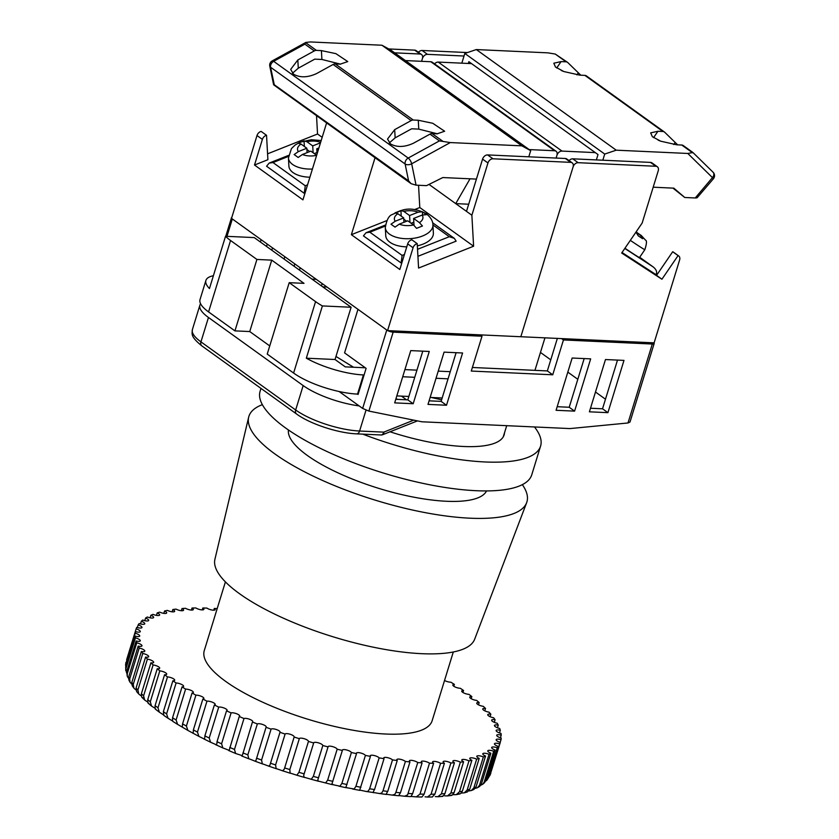 <?xml version="1.0" encoding="UTF-8"?>
<svg xmlns="http://www.w3.org/2000/svg" width="839" height="839" viewBox="0 0 839 839"><rect width="100%" height="100%" fill="white"/><g stroke="black" fill="none" stroke-linecap="round" stroke-linejoin="round"><path stroke-width="1.26" d="M231.826 217.395A4.772 1.405 17.1 0 0 231.47 217.741A4.772 1.405 17.1 0 0 231.564 218.234M226.981 236.346L232.33 218.969L261.118 239.671L260.394 242.02M213.4 275.716A47.687 14.064 17.1 0 0 205.912 280.425A47.687 14.064 17.1 0 0 209.456 288.532L225.534 236.273A47.687 14.064 17.1 0 0 230.547 240.489L256.923 259.45L271.731 260.132L304.012 283.351L289.203 282.67L315.569 301.631A47.687 14.064 17.1 0 0 322.396 305.931L306.319 358.19A47.687 14.064 17.1 0 0 363.423 374.939L357.529 394.099L358.064 394.487L366.108 368.363L344.577 352.883L357.98 309.329L386.769 330.031L362.647 408.425L339.155 391.53M387.744 330.618A4.772 1.405 17.1 0 0 393.155 332.139L482.006 336.219L480.128 334.866M561.564 338.599L563.451 339.952L652.302 344.032A4.772 1.405 17.1 0 0 654.168 343.497A4.772 1.405 17.1 0 0 653.948 342.836M654.168 343.497L630.005 422.027L628.012 422.971L569.975 428.582L421.891 421.786L368.877 411.079L362.647 408.425M294.804 263.907L294.09 266.246M607.908 412.662L589.398 411.813L605.475 359.543L623.985 360.392L607.908 412.662L602.528 408.792L590.499 408.236M556.079 410.281L572.156 358.022L590.666 358.872L574.589 411.131L556.079 410.281M427.995 404.398L444.072 352.139L462.583 352.988L446.505 405.247L427.995 404.398M413.187 403.727L394.676 402.877L410.753 350.608L429.264 351.457L413.187 403.727L407.806 399.857L395.777 399.301M563.451 339.952L552.733 374.792L471.287 371.058L482.006 336.219M200.615 303.781A47.687 14.064 17.1 0 0 199.902 305.155A47.687 14.064 17.1 0 0 208.46 317.478L303.173 385.583A47.687 14.064 17.1 0 0 359.144 405.908M417.455 420.895L382.962 434.602A4.772 2.16 -112.7 0 0 383.811 432.137L413.753 420.14M401.42 396.113L406.527 399.794M441.608 399.784A114.45 33.749 -162.9 0 1 431.477 397.497M397.613 399.385A167.769 35.993 -157.4 0 1 395.966 398.661M335.978 356.449L353.534 367.241M266.54 246.435L267.263 244.097M540.463 352.443L550.762 359.847M567.825 372.117L577.809 379.301M595.491 392.012L605.475 399.196M284.096 259.062L284.82 256.724M300.184 267.777L299.471 270.116M272.518 247.883L271.805 250.221M617.504 360.099L602.528 408.792M584.185 358.568L569.209 407.261L557.18 406.705M456.101 352.695L441.125 401.378L429.096 400.832M422.783 351.163L407.806 399.857M557.358 338.4L547.353 370.922L472.388 367.482M547.353 370.922L552.733 374.792M441.125 401.378L446.505 405.247M569.209 407.261L574.589 411.131M289.203 282.67L267.232 354.089L293.598 373.051L315.569 301.631M306.319 358.19L335.034 359.512L345.259 366.863L365.301 367.786M363.423 374.939L364.074 374.97M402.71 376.742L414.739 377.298M436.028 378.274L448.057 378.829M404.912 369.6L416.941 370.156M438.231 371.132L450.26 371.677M293.598 373.051A47.687 14.064 -162.9 0 0 357.529 394.099L358.18 394.131M396.816 395.903L408.845 396.459M430.134 397.434L442.163 397.99M316.23 279.314L311.982 279.114M230.547 240.489L208.575 311.919L234.941 330.881L249.749 331.552L269.749 345.93M256.923 259.45L234.941 330.881M326.99 287.043L322.742 286.854M208.575 311.919A47.687 14.064 -162.9 0 1 200.018 299.596L205.912 280.425M322.396 305.931L351.111 307.252L254.248 237.594L225.534 236.273M351.111 307.252L335.034 359.512M271.731 260.132L249.749 331.552M388.74 48.945L414.676 50.141A4.772 3.429 -54.3 0 1 416.123 50.623L421.503 54.493A4.772 3.429 125.7 0 0 420.056 54.011L394.645 52.836M595.312 152.614L561.994 151.083A4.772 3.429 -54.3 0 0 556.949 155.278L556.1 158.057L556.949 155.278A4.772 3.429 125.7 0 0 556.037 151.23A4.772 3.429 125.7 0 0 554.589 150.747L529.178 149.583M554.589 150.747L430.827 61.74L405.405 60.576M464.019 56.024L427.46 54.346A4.772 3.429 -54.3 0 0 422.426 58.531L421.566 61.32L422.426 58.531A4.772 3.429 125.7 0 0 421.503 54.493M565.35 158.487L487.616 154.921L492.996 158.791L570.74 162.357L565.35 158.487A4.772 3.429 -54.3 0 1 566.797 158.97L572.177 162.839A4.772 3.429 125.7 0 1 573.1 166.877L520.841 336.733L387.576 330.618L413.071 247.746L407.681 243.876A4.772 3.429 -54.3 0 1 411.834 239.776L417.214 243.646L418.577 268.06L473.605 246.226L471.875 215.235L487.952 162.976L482.572 159.106L466.494 211.365L471.875 215.235M375.043 157.732L351.373 234.679L399.804 269.508L407.681 243.876M326.612 122.903L302.942 199.85L254.511 165.021L262.387 139.4L257.007 135.53A4.772 3.429 -54.3 0 1 261.16 131.419L266.54 135.289L267.903 159.714L254.511 165.021M387.576 330.618L231.522 218.392L257.007 135.53M267.568 153.831L317.541 134.009L316.523 115.656M417.214 243.646A4.772 3.429 125.7 0 0 413.071 247.746M572.177 162.839A4.772 3.429 125.7 0 0 570.74 162.357M492.996 158.791A4.772 3.429 125.7 0 0 487.952 162.976M429.012 184.412L466.494 211.365M414.613 209.582L419.794 207.537L418.546 185.272M419.794 207.537L473.605 246.226M351.373 234.679L386.821 220.615M470.029 178.801L455.734 203.625L468.686 204.223M482.572 159.106A4.772 3.429 -54.3 0 1 487.616 154.921M322.176 137.334L317.541 134.009M266.54 135.289A4.772 3.429 125.7 0 0 262.387 139.4M430.827 61.74A4.772 3.429 -54.3 0 1 432.263 62.233L556.037 151.23M417.916 256.315L456.143 241.15L454.319 238.349L449.295 236.703L432.914 224.925M385.311 226.058L369.842 232.193L366.014 232.749L363.444 235.895L401.115 262.974L401.902 262.67M401.115 262.974L402.133 255.413L404.419 254.511M385.311 227.642C386.58 220.091 388.835 215.749 392.065 214.606L401.923 210.264C409.369 207.904 417.56 209.11 426.474 213.893C430.816 217.49 432.955 221.181 432.924 224.988A23.838 12.375 176.8 0 1 416.48 237.794A23.838 12.375 176.8 0 1 389.464 234.102A23.838 12.375 176.8 0 1 385.311 227.642L385.762 235.78A23.838 12.375 -3.2 0 0 389.915 242.251A23.838 12.375 -3.2 0 0 406.768 246.865M401.231 216.116L400.916 210.526L395.022 212.865L397.896 213.714L403.695 217.888L395.221 221.244L390.995 224.223L395.033 227.117L399.259 224.149A14.305 7.425 -3.2 0 0 413.533 224.957L416.543 228.344L422.447 226.006L419.427 222.618A14.305 7.425 -3.2 0 0 422.101 215.088L413.627 218.455L419.427 222.618M400.916 210.526L403.79 211.376L409.589 215.55L418.063 212.194A14.305 7.425 -3.2 0 0 403.79 211.376M422.615 214.899L422.437 211.743L418.063 212.194M422.437 211.743L426.474 214.648L422.101 215.088M399.259 224.149L407.733 220.793L413.533 224.957M417.34 245.848A23.838 12.375 -3.2 0 0 433.375 233.127L432.924 224.988M403.937 222.293L403.695 217.888M403.769 219.178L406.621 221.234M409.977 222.398L409.589 215.55M413.837 222.188L411.152 223.247M414.015 225.334L413.627 218.455M309.906 177.207A23.838 12.375 176.8 0 1 293.052 172.593A23.838 12.375 176.8 0 1 288.899 166.122L288.448 157.984A23.838 12.375 -3.2 0 0 292.601 164.454A23.838 12.375 -3.2 0 0 312.423 169.038M316.649 155.288L310.87 151.135L302.397 154.491L298.17 157.47L294.132 154.565L298.359 151.597A14.305 7.425 176.8 0 1 301.033 144.067L298.16 143.207L304.054 140.868L306.927 141.728A14.305 7.425 176.8 0 1 320.634 142.315M307.074 152.635L306.833 148.23L301.033 144.067M306.833 148.23L298.359 151.597M318.904 147.947L316.764 148.797L318.306 149.908M320.488 142.819L312.727 145.892L306.927 141.728M304.368 146.458L304.054 140.868M317.048 153.977L316.764 148.797M313.115 152.75L312.727 145.892M316.974 152.53L314.289 153.6M309.759 151.576L306.906 149.52M305.039 193.012L304.253 193.327L266.582 166.237L269.151 163.091L272.979 162.546L288.448 156.4M307.556 184.853L305.27 185.765L304.253 193.327M340.571 64.163L321.903 59.464L314.772 59.139L298.285 68.2L292.444 73.266M297.824 59.978L290.672 69.406L293.598 74.252C300.142 77.859 307.829 77.618 316.66 73.528L333.125 64.467A4.772 3.429 125.7 0 1 335.243 63.921L340.235 64.152L347.776 61.583L335.883 53.633L321.41 50.602L316.408 50.382A4.772 3.429 -54.3 0 0 314.289 50.927L297.824 59.978L298.285 68.2M437.434 133.821L418.766 129.122L411.634 128.787L395.148 137.858L389.306 142.924M394.687 129.636L387.534 139.054L390.46 143.909C397.004 147.517 404.692 147.276 413.522 143.175L429.988 134.125A4.772 3.429 125.7 0 1 432.106 133.579L437.109 133.81L444.639 131.241L432.746 123.281L418.273 120.26L413.27 120.029A4.772 3.429 -54.3 0 0 411.152 120.585L394.687 129.636L395.148 137.858M521.858 145.85L381.944 45.233L310.378 41.95L305.836 42.422L272.151 60.943A4.772 1.835 61.2 0 1 273.661 61.32L408.194 158.057A4.772 1.835 61.2 0 1 411.666 163.804L416.06 185.157L411.152 183.699L408.593 180.888L405.122 163.993A4.772 2.758 -11.6 0 0 411.666 163.804L450.291 142.567L521.858 145.85L530.688 150.663L528.801 156.809M272.151 60.943A4.772 4.772 0 0 0 269.78 66.082A4.772 2.758 -11.6 0 0 270.588 67.246L405.122 163.993A4.772 3.429 -54.3 0 1 405.279 161.696A4.772 3.429 -54.3 0 1 408.194 158.057L439.405 140.9L450.291 142.567M314.289 50.927L304.872 44.152L273.661 61.32A4.772 3.429 -54.3 0 0 270.745 64.949A4.772 3.429 -54.3 0 0 270.588 67.246L274.28 84.729L408.593 180.888M304.872 44.152L305.595 42.6L316.408 50.382M476.426 179.095L442.824 177.553L426.537 185.639L416.06 185.157M381.944 45.233L390.775 50.057L530.688 150.663M389.873 431.739A103.952 30.655 17.1 0 0 504.124 434.875A103.952 30.655 17.1 0 0 504.512 432.819M260.981 388.415L260.1 391.268A142.106 41.908 17.1 0 0 285.606 427.984A142.106 41.908 17.1 0 0 432.169 485.236A142.106 41.908 17.1 0 0 531.748 474.832L540.589 446.086A142.106 41.908 17.1 0 0 534.474 426.957M362.731 434.13A142.106 41.908 17.1 0 0 540.589 446.086M522.351 484.648A145.441 42.894 -162.9 0 1 526.63 502.729L474.654 639.234A135.908 40.073 -162.9 0 1 378.462 648.222A135.908 40.073 -162.9 0 1 239.503 593.697A135.908 40.073 -162.9 0 1 214.91 559.33L248.659 417.214A145.441 42.894 -162.9 0 1 262.355 404.66M526.63 502.729A145.441 42.894 -162.9 0 1 423.685 512.346A145.441 42.894 -162.9 0 1 274.972 453.993A145.441 42.894 -162.9 0 1 248.659 417.214M486.526 490.92A103.721 30.582 -162.9 0 1 412.232 496.866A103.721 30.582 -162.9 0 1 307.368 455.483A103.721 30.582 -162.9 0 1 288.459 429.988M580.777 75.195L567.793 62.558A4.772 3.429 125.7 0 0 567.51 62.317A4.772 3.429 125.7 0 0 566.063 61.834L561.071 61.604L553.813 63.208L555.47 67.015L563.85 71.546L579.906 75.153L584.898 75.384A4.772 3.429 -54.3 0 1 586.346 75.867L664.373 131.975A4.772 3.429 125.7 0 1 664.666 132.216L677.639 144.843M692.909 152.53L687.802 153.464L616.235 150.181L476.321 49.564L547.888 52.847L555.25 54.053L566.063 61.834M712.835 172.037A4.772 3.293 134.4 0 1 713.108 172.268L692.92 152.499L683.208 145.514A4.772 3.429 -54.3 0 0 681.761 145.032L676.769 144.801L660.713 141.193L652.343 136.673L650.676 132.866L657.933 131.262L662.925 131.492A4.772 3.429 125.7 0 1 664.373 131.975M658.101 140.103L659.989 140.91M561.228 70.445L563.126 71.263M468.298 63.46L468.854 61.677L598.008 154.554L596.351 159.913M697.094 197.794L713.412 178.749L712.458 177.606L695.237 197.973L697.094 197.794M555.25 54.053L567.51 62.317M672.93 188.114L684.76 197.49L695.237 197.973M476.321 49.564L464.816 53.455L604.72 154.061L602.832 160.207M464.816 53.455L461.828 63.166M653.193 187.202L673.832 188.156L684.76 197.49M616.235 150.181L604.72 154.061M713.412 178.749A4.772 4.772 0 0 0 713.108 172.268L713.108 172.268A4.772 3.293 134.4 0 1 712.458 177.606L687.802 153.464M630.32 240.384A23.838 0.556 34.3 0 0 644.855 249.676L639.486 257.552A23.838 0.556 -145.7 0 1 624.94 248.26M636.014 232.046L641.195 235.434L645.621 240.237C646.953 240.615 646.701 243.761 644.855 249.676M635.972 232.109L640.524 235.381L642.643 238.716L638.322 235.906L636.214 232.571M636.151 231.858L638.049 233.368M467.459 52.563L422.08 50.476A4.772 3.429 125.7 0 0 418.409 52.27M561.994 151.083L438.231 62.086L471.539 63.617M578.134 162.693A4.772 3.429 -54.3 0 0 573.1 166.877L520.841 336.733L654.116 342.847L679.611 259.985A4.772 3.429 -54.3 0 0 678.688 255.937L673.308 252.067A4.772 3.429 125.7 0 0 672.689 251.742L656.549 275.36L661.929 279.23L621.678 253.021L642.16 223.048L658.237 170.789A4.772 3.429 -54.3 0 0 657.325 166.751A4.772 3.429 -54.3 0 0 655.878 166.269L578.134 162.693L572.754 158.823L650.498 162.399L655.878 166.269M656.213 274.447L656.853 274.909M672.689 251.742L678.069 255.612L661.929 279.23M678.069 255.612A4.772 3.429 -54.3 0 1 678.688 255.937M572.754 158.823A4.772 3.429 125.7 0 0 569.083 160.616M657.325 166.751L651.945 162.881A4.772 3.429 125.7 0 0 650.498 162.399M438.231 62.086A4.772 3.429 125.7 0 0 434.56 63.879M624.803 248.459L653.193 266.938L639.696 257.237L653.193 266.938C656.371 269.487 657.336 272.067 656.067 274.678L622.024 252.518M399.228 795.624L404.587 796.232L407.607 794.89L417.759 762.557A4.772 1.405 17.1 0 0 417.591 762.431A4.772 1.405 17.1 0 0 412.673 760.512A4.772 1.405 17.1 0 0 409.338 760.858A4.772 1.405 17.1 0 0 409.956 761.917L400.455 792.813L398.619 795.739L392.274 795.11L394.854 794.334L395.893 792.362L405.405 761.466A4.772 1.405 17.1 0 0 405.059 761.193A4.772 1.405 17.1 0 0 400.14 759.264A4.772 1.405 17.1 0 0 396.795 759.62A4.772 1.405 17.1 0 0 397.246 760.522L387.744 791.418C386.15 793.914 385.867 794.89 386.894 794.344L392.274 795.11M386.108 794.344L386.894 794.344M374.079 792.614L379.469 793.526L381.651 793.107L383.004 790.799L392.505 759.903A4.772 1.405 17.1 0 0 392.002 759.484A4.772 1.405 17.1 0 0 387.083 757.554A4.772 1.405 17.1 0 0 383.738 757.911A4.772 1.405 17.1 0 0 384.052 758.666L374.54 789.562C372.977 792.058 372.82 793.065 374.079 792.614L366.234 791.492L368.059 791.313L369.642 788.775L379.144 757.879A4.772 1.405 17.1 0 0 378.515 757.313A4.772 1.405 17.1 0 0 373.596 755.394A4.772 1.405 17.1 0 0 370.261 755.74A4.772 1.405 17.1 0 0 370.45 756.369L359.7 790.065L366.234 791.492M347.283 787.831L354.131 788.996L355.914 786.311L365.416 755.415A4.772 1.405 17.1 0 0 364.682 754.712A4.772 1.405 17.1 0 0 359.763 752.793A4.772 1.405 17.1 0 0 356.428 753.139A4.772 1.405 17.1 0 0 356.523 753.621L345.951 787.181L347.283 787.831M333.471 784.811L339.963 786.195L341.893 783.416L351.394 752.52A4.772 1.405 17.1 0 0 350.587 751.681A4.772 1.405 17.1 0 0 345.668 749.762A4.772 1.405 17.1 0 0 342.322 750.108A4.772 1.405 17.1 0 0 342.354 750.465L331.961 783.804L333.471 784.811M319.502 781.403L325.637 782.955L327.661 780.113L337.173 749.217A4.772 1.405 17.1 0 0 336.313 748.252A4.772 1.405 17.1 0 0 331.395 746.332A4.772 1.405 17.1 0 0 328.049 746.679A4.772 1.405 17.1 0 0 328.049 746.909L317.834 779.913L318.348 781.214L319.502 781.403M332.391 784.675L325.637 782.955M305.459 777.617L311.227 779.274L313.325 776.411L322.826 745.514A4.772 1.405 17.1 0 0 321.945 744.434A4.772 1.405 17.1 0 0 317.027 742.505A4.772 1.405 17.1 0 0 313.692 742.861A4.772 1.405 17.1 0 0 313.671 742.966L303.666 775.446L304.242 777.375L305.459 777.617M318.348 781.214L311.227 779.274M291.427 773.485L296.828 775.215L298.946 772.341L308.448 741.445A4.772 1.405 17.1 0 0 307.588 740.25A4.772 1.405 17.1 0 0 302.669 738.33A4.772 1.405 17.1 0 0 299.324 738.677L289.822 769.573L290.147 773.191L291.427 773.485M304.242 777.375L296.828 775.215M277.499 769.027L282.533 770.779L284.232 769.269L294.143 737.03A4.772 1.405 17.1 0 0 294.164 736.967A4.772 1.405 17.1 0 0 293.314 735.73A4.772 1.405 17.1 0 0 288.574 733.842A4.772 1.405 17.1 0 0 285.103 734.062L275.591 764.958L276.157 768.681L277.499 769.027M263.75 764.277L268.627 766.101L269.906 765.199L279.974 732.3A4.772 1.405 17.1 0 0 280.069 732.143A4.772 1.405 17.1 0 0 279.219 730.905A4.772 1.405 17.1 0 0 274.647 729.06A4.772 1.405 17.1 0 0 271.081 729.143L261.569 760.04L262.345 763.878L263.75 764.277M250.263 759.253L254.972 761.162L255.905 760.595L266.047 727.287A4.772 1.405 17.1 0 0 266.236 727.035A4.772 1.405 17.1 0 0 265.376 725.808A4.772 1.405 17.1 0 0 260.992 723.994A4.772 1.405 17.1 0 0 257.342 723.952L247.841 754.848L248.795 758.792L250.263 759.253M237.133 753.988L242.303 755.635L252.445 722.012A4.772 1.405 17.1 0 0 252.749 721.687A4.772 1.405 17.1 0 0 251.889 720.46A4.772 1.405 17.1 0 0 247.683 718.687A4.772 1.405 17.1 0 0 243.981 718.541L234.48 749.437L235.602 753.474L237.133 753.988M224.443 748.524L229.162 750.37L239.241 716.516A4.772 1.405 17.1 0 0 239.692 716.128A4.772 1.405 17.1 0 0 238.842 714.891A4.772 1.405 17.1 0 0 231.082 712.909L221.58 743.805L222.838 747.937L224.443 748.524M231.082 712.909A190.747 56.244 -162.9 0 1 226.53 710.822A4.772 1.405 17.1 0 0 227.149 710.381A4.772 1.405 17.1 0 0 226.299 709.154A4.772 1.405 17.1 0 0 218.727 707.12L209.215 738.016L210.579 742.232L216.546 744.864M218.727 707.12A190.747 56.244 -162.9 0 1 214.375 704.98A4.772 1.405 17.1 0 0 215.203 704.498A4.772 1.405 17.1 0 0 214.344 703.26A4.772 1.405 17.1 0 0 206.971 701.194L197.469 732.09L198.906 736.38L204.527 739.169M206.971 701.194A190.747 56.244 -162.9 0 1 202.87 699.013A4.772 1.405 17.1 0 0 203.908 698.499A4.772 1.405 17.1 0 0 203.059 697.272A4.772 1.405 17.1 0 0 195.907 695.174L186.405 726.071L187.884 730.412L198.906 736.38M195.907 695.174A190.747 56.244 -162.9 0 1 192.068 692.972A4.772 1.405 17.1 0 0 193.358 692.437A4.772 1.405 17.1 0 0 192.498 691.21A4.772 1.405 17.1 0 0 185.597 689.102L176.096 719.988L177.574 724.372L187.884 730.412M166.604 713.895L168.052 718.289L172.614 721.016L172.551 717.775L182.053 686.879A4.772 1.405 17.1 0 0 183.594 686.344A4.772 1.405 17.1 0 0 182.745 685.106A4.772 1.405 17.1 0 0 176.106 682.998L166.604 713.895A190.747 56.244 17.1 0 1 163.364 711.682L172.876 680.786A4.772 1.405 17.1 0 0 174.69 680.251A4.772 1.405 17.1 0 0 173.841 679.013A4.772 1.405 17.1 0 0 167.496 676.916L157.984 707.812L159.358 712.185L163.794 715.048L163.364 711.682M167.496 676.916A190.747 56.244 -162.9 0 1 164.591 674.713A4.772 1.405 17.1 0 0 166.709 674.199A4.772 1.405 17.1 0 0 165.849 672.962A4.772 1.405 17.1 0 0 159.809 670.885L150.296 701.782L151.555 706.092L155.005 708.231M159.809 670.885A190.747 56.244 -162.9 0 1 157.25 668.714A4.772 1.405 17.1 0 0 159.683 668.222A4.772 1.405 17.1 0 0 158.823 666.995A4.772 1.405 17.1 0 0 153.097 664.939L143.595 695.835L144.686 700.051L147.979 702.253M153.097 664.939A190.747 56.244 -162.9 0 1 150.905 662.82A4.772 1.405 17.1 0 0 153.663 662.37A4.772 1.405 17.1 0 0 152.803 661.132A4.772 1.405 17.1 0 0 147.402 659.129L137.9 690.025L138.781 694.052L140.648 695.531M147.402 659.129A190.747 56.244 -162.9 0 1 145.598 657.063A4.772 1.405 17.1 0 0 148.681 656.664A4.772 1.405 17.1 0 0 147.832 655.427A4.772 1.405 17.1 0 0 142.766 653.487L133.265 684.383L133.894 688.137L135.677 689.773M142.766 653.487A190.747 56.244 -162.9 0 1 141.351 651.484A4.772 1.405 17.1 0 0 144.78 651.148A4.772 1.405 17.1 0 0 143.92 649.91A4.772 1.405 17.1 0 0 139.211 648.033L129.699 678.929L130.066 682.275L131.66 684.079M139.211 648.033A190.747 56.244 -162.9 0 1 138.194 646.114A4.772 1.405 17.1 0 0 141.969 645.852A4.772 1.405 17.1 0 0 141.12 644.625A4.772 1.405 17.1 0 0 136.757 642.821L127.255 673.717L127.329 676.475L128.493 678.279M136.757 642.821A190.747 56.244 -162.9 0 1 136.138 640.986A4.772 1.405 17.1 0 0 140.281 640.807A4.772 1.405 17.1 0 0 139.421 639.58A4.772 1.405 17.1 0 0 135.425 637.86L125.913 668.756L126.49 672.532M135.425 637.86A190.747 56.244 -162.9 0 1 135.215 636.13A4.772 1.405 17.1 0 0 139.714 636.056A4.772 1.405 17.1 0 0 138.855 634.819A4.772 1.405 17.1 0 0 135.215 633.204L125.703 664.1L125.766 666.848M135.215 633.204A190.747 56.244 -162.9 0 1 135.415 631.589A4.772 1.405 17.1 0 0 140.281 631.61A4.772 1.405 17.1 0 0 139.421 630.383A4.772 1.405 17.1 0 0 136.138 628.862L126.626 659.758M136.138 628.862A190.747 56.244 -162.9 0 1 136.747 627.373A4.772 1.405 17.1 0 0 141.959 627.509A4.772 1.405 17.1 0 0 141.109 626.282A4.772 1.405 17.1 0 0 138.173 624.877L137.355 627.562M138.173 624.877A190.747 56.244 -162.9 0 1 139.19 623.524A4.772 1.405 17.1 0 0 144.769 623.776A4.772 1.405 17.1 0 0 143.909 622.548A4.772 1.405 17.1 0 0 141.33 621.269L140.512 623.922M141.33 621.269A190.747 56.244 -162.9 0 1 142.745 620.052A4.772 1.405 17.1 0 0 148.66 620.441A4.772 1.405 17.1 0 0 147.811 619.203A4.772 1.405 17.1 0 0 145.577 618.06L144.769 620.671M145.577 618.06A190.747 56.244 -162.9 0 1 147.381 616.99A4.772 1.405 17.1 0 0 153.642 617.504A4.772 1.405 17.1 0 0 152.782 616.266A4.772 1.405 17.1 0 0 150.884 615.26L150.097 617.808M150.884 615.26A190.747 56.244 -162.9 0 1 153.065 614.347A4.772 1.405 17.1 0 0 159.651 614.997A4.772 1.405 17.1 0 0 158.791 613.77A4.772 1.405 17.1 0 0 157.218 612.889L156.463 615.375M157.218 612.889A190.747 56.244 -162.9 0 1 159.777 612.145A4.772 1.405 17.1 0 0 166.678 612.942A4.772 1.405 17.1 0 0 165.818 611.704A4.772 1.405 17.1 0 0 164.559 610.981L163.815 613.372M164.559 610.981A190.747 56.244 -162.9 0 1 167.454 610.393A4.772 1.405 17.1 0 0 172.016 611.799A4.772 1.405 17.1 0 0 174.659 611.337A4.772 1.405 17.1 0 0 173.799 610.11A4.772 1.405 17.1 0 0 172.834 609.523L172.131 611.809M172.834 609.523A190.747 56.244 -162.9 0 1 176.064 609.114A4.772 1.405 17.1 0 0 180.752 610.645A4.772 1.405 17.1 0 0 183.552 610.205A4.772 1.405 17.1 0 0 182.703 608.967A4.772 1.405 17.1 0 0 182.011 608.537L181.339 610.708M182.011 608.537A190.747 56.244 -162.9 0 1 185.555 608.296A4.772 1.405 17.1 0 0 190.338 609.953A4.772 1.405 17.1 0 0 193.306 609.544A4.772 1.405 17.1 0 0 192.456 608.306A4.772 1.405 17.1 0 0 192.026 608.023L191.397 610.068M192.026 608.023A190.747 56.244 -162.9 0 1 195.865 607.96A4.772 1.405 17.1 0 0 200.72 609.743A4.772 1.405 17.1 0 0 203.867 609.355A4.772 1.405 17.1 0 0 203.007 608.118A4.772 1.405 17.1 0 0 202.818 607.992L202.241 609.89M225.408 581.878L204.276 650.592A119.211 35.154 17.1 0 0 225.67 681.394A119.211 35.154 17.1 0 0 348.625 729.427A119.211 35.154 17.1 0 0 432.158 720.691L453.301 651.987M410.995 796.442L416.322 796.882L420.003 794.072L429.505 763.186A4.772 1.405 17.1 0 0 424.597 761.277A4.772 1.405 17.1 0 0 421.283 761.634A4.772 1.405 17.1 0 0 422.101 762.84L412.599 793.736L410.995 796.442M461.272 793.054L464.261 792.845L467.155 790.034L476.657 759.138A4.772 1.405 17.1 0 0 469.756 758.341A4.772 1.405 17.1 0 0 471.875 760.302L462.373 791.198C460.684 793.809 459.541 794.596 458.933 793.547M471.875 760.302A190.747 56.244 -162.9 0 1 468.98 760.889A4.772 1.405 17.1 0 0 464.418 759.484A4.772 1.405 17.1 0 0 461.775 759.945A4.772 1.405 17.1 0 0 463.6 761.76L454.088 792.656C452.399 795.246 451.372 796.043 450.994 795.047M453.291 794.68L456.28 794.648L459.468 791.785L468.98 760.889M463.6 761.76A190.747 56.244 -162.9 0 1 460.359 762.169A4.772 1.405 17.1 0 0 455.682 760.637A4.772 1.405 17.1 0 0 452.882 761.078A4.772 1.405 17.1 0 0 454.423 762.745L444.911 793.642C443.233 796.211 442.321 797.029 442.184 796.096M444.712 795.854L447.449 795.938L450.858 793.065L460.359 762.169M454.423 762.745A190.747 56.244 -162.9 0 1 450.879 762.987A4.772 1.405 17.1 0 0 446.096 761.33A4.772 1.405 17.1 0 0 443.118 761.739A4.772 1.405 17.1 0 0 444.408 763.259L434.896 794.155L432.536 796.683M435.294 796.568L437.811 796.735L441.366 793.883L450.879 762.987M444.408 763.259A190.747 56.244 -162.9 0 1 440.569 763.322A4.772 1.405 17.1 0 0 435.714 761.539A4.772 1.405 17.1 0 0 432.567 761.927A4.772 1.405 17.1 0 0 433.616 763.291L424.104 794.187L422.122 796.798M425.079 796.809L427.418 797.05L431.068 794.218L440.569 763.322M433.616 763.291A190.747 56.244 -162.9 0 1 429.505 763.186M422.101 762.84A190.747 56.244 -162.9 0 1 417.759 762.557M409.956 761.917A190.747 56.244 -162.9 0 1 405.405 761.466M397.246 760.522A190.747 56.244 -162.9 0 1 392.505 759.903M384.052 758.666A190.747 56.244 -162.9 0 1 379.144 757.879M370.45 756.369A190.747 56.244 -162.9 0 1 365.416 755.415M356.523 753.621A190.747 56.244 -162.9 0 1 351.394 752.52M342.354 750.465A190.747 56.244 -162.9 0 1 337.173 749.217M328.049 746.909A190.747 56.244 -162.9 0 1 322.826 745.514M313.671 742.966A190.747 56.244 -162.9 0 1 308.448 741.445M299.324 738.677A190.747 56.244 -162.9 0 1 294.143 737.03M285.103 734.062A190.747 56.244 -162.9 0 1 279.974 732.3M271.081 729.143A190.747 56.244 -162.9 0 1 266.047 727.287M257.342 723.952A190.747 56.244 -162.9 0 1 252.445 722.012M243.981 718.541A190.747 56.244 -162.9 0 1 239.241 716.516M215.581 744.476C216.431 745.567 216.913 744.654 217.018 741.718L226.53 710.822M203.814 738.74C204.433 739.788 204.779 738.834 204.873 735.876L214.375 704.98M192.687 732.887C193.064 733.884 193.295 732.898 193.369 729.909L202.87 699.013M182.262 726.973L182.566 723.868L192.068 692.972M185.597 689.102A190.747 56.244 -162.9 0 1 182.053 686.879M176.106 682.998A190.747 56.244 -162.9 0 1 172.876 680.786M155.855 709.133C155.299 709.857 155.037 708.682 155.089 705.609L164.591 674.713M148.86 703.281C148.063 703.921 147.695 702.694 147.748 699.611L157.25 668.714M142.84 697.534C141.822 698.1 141.34 696.821 141.403 693.706L150.905 662.82M138.781 694.052L136.631 691.598L136.086 687.959L145.598 657.063M133.894 688.137L132.247 685.799L131.838 682.38L141.351 651.484M130.066 682.275L128.891 680.062L128.682 677.01L138.194 646.114M127.329 676.475L126.637 671.882L136.138 640.986M125.777 670.718L125.714 667.026L135.215 636.13M125.525 665.033L135.415 631.589M202.818 607.992A190.747 56.244 -162.9 0 1 206.918 608.097A4.772 1.405 17.1 0 0 211.837 610.005A4.772 1.405 17.1 0 0 215.151 609.649A4.772 1.405 17.1 0 0 214.323 608.443L213.788 610.184M214.323 608.443A190.747 56.244 -162.9 0 1 217.186 608.621M444.534 680.46A4.772 1.405 17.1 0 0 450.826 682.18A190.747 56.244 -162.9 0 1 454.381 684.404A4.772 1.405 17.1 0 0 452.84 684.939A4.772 1.405 17.1 0 0 455.262 687.047A4.772 1.405 17.1 0 0 460.328 688.284A190.747 56.244 -162.9 0 1 463.558 690.497A4.772 1.405 17.1 0 0 461.733 691.032A4.772 1.405 17.1 0 0 464.009 693.066A4.772 1.405 17.1 0 0 468.938 694.367A190.747 56.244 -162.9 0 1 471.843 696.569A4.772 1.405 17.1 0 0 469.725 697.083A4.772 1.405 17.1 0 0 471.843 699.044A4.772 1.405 17.1 0 0 476.625 700.397A190.747 56.244 -162.9 0 1 479.174 702.568A4.772 1.405 17.1 0 0 476.751 703.061A4.772 1.405 17.1 0 0 478.723 704.949A4.772 1.405 17.1 0 0 483.337 706.344A190.747 56.244 -162.9 0 1 485.519 708.462A4.772 1.405 17.1 0 0 482.771 708.913A4.772 1.405 17.1 0 0 489.032 712.154A190.747 56.244 -162.9 0 1 490.836 714.22A4.772 1.405 17.1 0 0 487.753 714.618A4.772 1.405 17.1 0 0 493.668 717.796A190.747 56.244 -162.9 0 1 495.083 719.799A4.772 1.405 17.1 0 0 491.654 720.135A4.772 1.405 17.1 0 0 497.223 723.249A190.747 56.244 -162.9 0 1 498.24 725.169A4.772 1.405 17.1 0 0 494.454 725.431A4.772 1.405 17.1 0 0 499.677 728.462A190.747 56.244 -162.9 0 1 500.296 730.297A4.772 1.405 17.1 0 0 496.153 730.475A4.772 1.405 17.1 0 0 501.009 733.422A190.747 56.244 -162.9 0 1 501.219 735.153A4.772 1.405 17.1 0 0 496.719 735.226A4.772 1.405 17.1 0 0 501.219 738.079A190.747 56.244 -162.9 0 1 501.019 739.694A4.772 1.405 17.1 0 0 496.153 739.673A4.772 1.405 17.1 0 0 500.296 742.421L489.966 775.372L499.687 743.91A4.772 1.405 17.1 0 0 494.465 743.774A4.772 1.405 17.1 0 0 498.251 746.406L488.749 777.302L486.945 780.123L497.233 747.759A4.772 1.405 17.1 0 0 491.664 747.507A4.772 1.405 17.1 0 0 495.104 750.014L485.592 780.91L484.418 782.797L482.75 784.224L484.176 782.126L493.689 751.23A4.772 1.405 17.1 0 0 487.763 750.842A4.772 1.405 17.1 0 0 490.857 753.223L481.355 784.119L479.614 786.447L477.527 787.674L479.541 785.189L489.053 754.292A4.772 1.405 17.1 0 0 482.792 753.779A4.772 1.405 17.1 0 0 485.55 756.023L476.049 786.919L473.878 789.478L471.35 790.537L473.857 787.831L483.358 756.935A4.772 1.405 17.1 0 0 476.783 756.285A4.772 1.405 17.1 0 0 479.205 758.393L469.704 789.289L467.271 791.964L464.261 792.845M453.805 686.26L454.381 684.404M479.205 758.393A190.747 56.244 -162.9 0 1 476.657 759.138M485.55 756.023A190.747 56.244 -162.9 0 1 483.358 756.935M490.857 753.223A190.747 56.244 -162.9 0 1 489.053 754.292M495.104 750.014A190.747 56.244 -162.9 0 1 493.689 751.23M498.251 746.406A190.747 56.244 -162.9 0 1 497.233 747.759M500.296 742.421A190.747 56.244 -162.9 0 1 499.687 743.91M500.191 742.379L501.019 739.694M500.39 737.827L501.219 735.153M499.478 732.94L500.296 730.297M497.443 727.77L498.24 725.169M494.307 722.337L495.083 719.799M490.081 716.684L490.836 714.22M484.795 710.832L485.519 708.462M478.482 704.823L479.174 702.568M462.939 692.5L463.558 690.497M410.523 796.61L404.587 796.232M172.813 721.383L177.574 724.372M468.76 790.967L471.35 790.537M475.304 788.345L477.527 787.674M480.883 785.147L482.75 784.224M485.445 781.319L486.945 780.123M488.906 776.788L489.966 775.372M471.182 698.709L471.843 696.569M393.155 332.139L368.877 411.079M628.012 422.971L652.302 344.032M208.46 317.478L200.951 341.872L295.664 409.977L303.173 385.583M356.68 433.857C338.169 433.176 310.031 423.947 296.587 414.015A4.772 3.429 -54.3 0 1 295.664 409.977A47.687 14.064 17.1 0 0 359.595 431.026L383.811 432.137A4.772 2.999 92.6 0 1 380.906 434.969L356.68 433.857A4.772 2.999 -87.4 0 0 359.595 431.026L366.003 410.177M199.902 305.155L192.393 329.549A47.687 14.064 17.1 0 0 200.951 341.872A4.772 3.429 -54.3 0 0 201.874 345.909L296.587 414.015M420.056 54.011L414.676 50.141M369.842 232.193L402.133 255.413M417.528 249.309L449.295 236.703M397.896 213.714A14.305 7.425 -3.2 0 0 395.221 221.244M316.639 155.309A14.305 7.425 176.8 0 1 302.397 154.491M305.27 185.765L272.979 162.546M439.405 140.9L429.988 134.125M411.152 120.585L333.125 64.467M335.243 63.921L413.27 120.029M432.106 133.579L442.929 141.351M418.273 120.26L418.766 129.122M321.41 50.602L321.903 59.464M681.761 145.032L692.584 152.813M584.898 75.384L662.925 131.492M657.933 131.262L653.591 137.617M675.175 142.504L673.78 144.539M561.071 61.604L556.729 67.969M578.312 72.857L576.917 74.891M427.46 54.346L422.08 50.476M459.468 791.785A190.747 56.244 17.1 0 0 462.373 791.198M450.858 793.065A190.747 56.244 17.1 0 0 454.088 792.656M441.366 793.883A190.747 56.244 17.1 0 0 444.911 793.642M431.068 794.218A190.747 56.244 17.1 0 0 434.896 794.155M420.003 794.072A190.747 56.244 17.1 0 0 424.104 794.187M408.257 793.453A190.747 56.244 17.1 0 0 412.599 793.736M395.893 792.362A190.747 56.244 17.1 0 0 400.455 792.813M383.004 790.799A190.747 56.244 17.1 0 0 387.744 791.418M369.642 788.775A190.747 56.244 17.1 0 0 374.54 789.562M355.914 786.311A190.747 56.244 17.1 0 0 360.938 787.265M341.893 783.416A190.747 56.244 17.1 0 0 347.01 784.517M327.661 780.113A190.747 56.244 17.1 0 0 332.852 781.361M313.325 776.411A190.747 56.244 17.1 0 0 318.537 777.795M298.946 772.341A190.747 56.244 17.1 0 0 304.169 773.862M284.631 767.926A190.747 56.244 17.1 0 0 289.822 769.573M270.473 763.196A190.747 56.244 17.1 0 0 275.591 764.958M256.545 758.183A190.747 56.244 17.1 0 0 261.569 760.04M242.932 752.908A190.747 56.244 17.1 0 0 247.841 754.848M229.739 747.413A190.747 56.244 17.1 0 0 234.48 749.437M217.018 741.718A190.747 56.244 17.1 0 0 221.58 743.805M204.873 735.876A190.747 56.244 17.1 0 0 209.215 738.016M193.369 729.909A190.747 56.244 17.1 0 0 197.469 732.09M182.566 723.868A190.747 56.244 17.1 0 0 186.405 726.071M172.551 717.775A190.747 56.244 17.1 0 0 176.096 719.988M155.089 705.609A190.747 56.244 17.1 0 0 157.984 707.812M147.748 699.611A190.747 56.244 17.1 0 0 150.296 701.782M141.403 693.706A190.747 56.244 17.1 0 0 143.595 695.835M136.086 687.959A190.747 56.244 17.1 0 0 137.9 690.025M131.838 682.38A190.747 56.244 17.1 0 0 133.265 684.383M128.682 677.01A190.747 56.244 17.1 0 0 129.699 678.929M126.637 671.882A190.747 56.244 17.1 0 0 127.255 673.717M125.714 667.026A190.747 56.244 17.1 0 0 125.913 668.756M125.913 662.485A190.747 56.244 17.1 0 0 125.703 664.1M467.155 790.034A190.747 56.244 17.1 0 0 469.704 789.289M473.857 787.831A190.747 56.244 17.1 0 0 476.049 786.919M479.541 785.189A190.747 56.244 17.1 0 0 481.355 784.119M484.176 782.126A190.747 56.244 17.1 0 0 485.592 780.91M487.732 778.655A190.747 56.244 17.1 0 0 488.749 777.302M490.175 774.806A190.747 56.244 17.1 0 0 490.794 773.306M322.166 283.582L321.452 285.921M225.764 236.283L231.47 217.741M380.906 434.969A4.772 4.772 0 0 0 382.962 434.602M201.874 345.909C190.526 336.691 191.984 334.362 192.393 329.549M544.951 337.834L534.946 370.356M432.599 222.734L454.319 238.349M366.014 232.749L385.416 225.051M288.448 157.984L291.437 148.597L295.202 144.958L300.226 142.169L311.321 139.725L321.18 140.543M288.553 155.393L269.151 163.091M273.65 84.823L411.152 183.699M269.78 66.082L273.619 84.77M506.704 425.677L503.285 436.783M451.476 795.424L447.449 795.938M442.352 796.431L437.811 796.735M459.793 793.935L456.28 794.648M432.452 796.966L427.418 797.05M421.818 797.019L416.322 796.882M386.16 794.407L379.469 793.526M359.91 790.39L352.663 789.027M346.266 787.737L338.82 786.133M290.147 773.191L282.512 770.779M276.157 768.681L268.627 766.101M262.345 763.878L254.972 761.162M248.795 758.792L241.653 755.96M235.602 753.474L228.743 750.548M222.838 747.937L216.305 744.948M210.579 742.232L204.422 739.201M168.052 718.289L163.773 715.363M159.358 712.185L155.614 709.343M144.686 700.051L142.011 697.45M151.555 706.092L148.346 703.376M284.232 769.258L284.411 768.681"/></g></svg>
